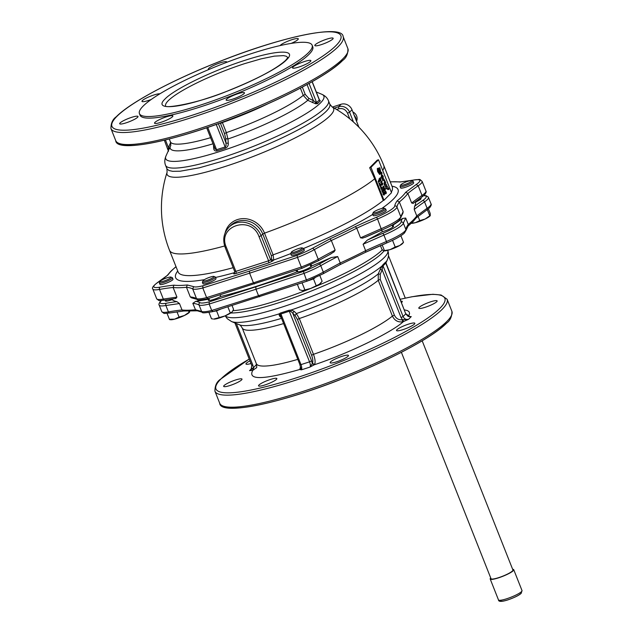 <?xml version="1.0" encoding="UTF-8"?>
<svg xmlns="http://www.w3.org/2000/svg" width="633" height="633" viewBox="0 0 633 633"><rect width="100%" height="100%" fill="white"/><g stroke="black" fill="none" stroke-linecap="round" stroke-linejoin="round"><path stroke-width="0.95" d="M383.93 193.761L383.487 193.714L383.772 194.442L383.93 193.761L383.416 193.54M383.653 194.545L383.622 193.864M384.366 193.326L384.255 193.864L383.891 193.144M383.242 190.952L382.949 190.177L382.554 191.419L383.242 190.952L382.641 190.28M382.387 191.593L382.933 191.055M381.786 187.803L381.367 187.629M380.528 184.614L380.109 184.44M385.402 191.926L385.695 192.693L385.157 193.223M386.043 192.337L385.323 193.057L385.719 191.823L385.726 192.44M380.844 179.234L380.409 178.371L379.84 178.941L380.322 180.247L380.924 179.622L380.101 178.466M380.196 180.437L380.536 179.337M383.875 190.082L383.638 188.753L384.468 190.224L384.017 188.499L384.603 188.238L385.355 190.011L384.548 188.99L384.896 190.351L384.413 190.921L383.566 190.177L383.717 188.705M384.571 191L383.566 190.177M383.74 188.8L384.065 188.405M384.16 190.327L383.907 189.18M384.247 187.202L383.187 188.27L383.582 186.83L382.997 186.118L384.247 187.202M383.479 186.577L383.463 186.07M382.941 188.397L383.163 186.68M381.129 182.866L380.86 182.185L381.889 181.26L382.095 183.871L382.68 183.435L382.949 184.116L382 185.065L381.699 182.446L380.575 182.613L381.889 181.26M381.675 185.176L381.382 182.549M382.079 183.823L382.854 183.61M379.389 178.72L380.48 177.62L381.026 180.975L380.401 180.903L379.072 178.822L380.48 177.62M381.026 180.975L380.093 181.006L379.072 178.822M383.289 192.013L382.395 192.21L382.981 192.115L382.395 192.21L381.739 190.517L382.047 189.75L382.949 189.56L383.598 191.213L383.289 192.013L382.704 192.108L382.047 190.414L382.949 189.56M382.047 189.75L382.633 189.663L382.047 189.75M381.145 189.172L380.924 186.593L382.451 187.977L381.873 189.291L381.082 189.148L380.504 186.901L380.979 186.593M380.211 185.873L379.578 183.491L381.185 184.796L380.607 186.11L379.816 185.96L379.238 183.72L379.721 183.404M380.298 186.205L380.314 185.778M379.76 181.196L378.7 182.257L379.096 180.816L378.51 180.104L379.76 181.196M378.993 180.563L378.977 180.057M378.748 182.288L378.194 181.679L378.676 180.666M388.298 189.433L388.797 189.568M387.333 186.933L386.826 186.418L386.636 187.21L385.639 187.605L385.972 188.769L387.499 188.436L388.33 189.425L388.053 188.215L388.891 188.808L387.531 186.87M387.309 186.506L385.948 187.503L386.454 188.856L385.972 188.769L386.454 188.856M387.19 188.539L387.784 189.599L388.322 189.077M385.537 182.059L384.215 182.32L384.278 184.48L385.173 186.521L386.913 185.849L386.407 184.488L385.378 184.907L385.093 184.425L385.212 183.499L385.877 183.238L385.37 181.877L384.532 182.217L384.587 184.385L385.489 186.418L385.006 186.331L385.489 186.418M386.573 184.678L385.331 184.899M383.519 178.949L382.387 179.392L382.72 180.555L384.176 180.247L384.46 181.442L385.165 181.442L383.78 178.87L382.704 179.297L383.202 180.642L382.72 180.555L383.202 180.642M384.176 180.247L384.935 181.536M381.462 174.494L381.272 176.86L381.96 178.601L382.664 178.593L381.913 175.911L383.163 178.395L383.187 176.124L381.596 174.455L381.264 176.86M381.58 176.765L382.427 178.696M382.601 178.34L383.076 178.427L382.601 178.34M382.68 178.316L383.084 178.427M381.715 172.398L380.211 172.722L380.995 173.956L381.636 173.205L382.063 173.545L381.549 172.208L379.942 173.07M379.855 167.698L378.289 168.41L378.779 169.43L379.974 169.233L379.974 170.419L379.317 171.021L379.832 172.018L380.647 171.685L379.855 167.698L377.98 168.513M379.484 169.122L379.658 170.514L379.001 170.775L379.515 172.113M378.605 171.59L378.012 168.188L377.592 168.513L378.051 171.812L379.547 174.392L380.686 173.838L378.605 171.59M378.178 168.378L377.284 168.607L377.648 171.638L379.681 174.494M380.093 172.944L379.444 172.999M378.985 182.723L379.23 183.333L378.985 182.723M379.001 182.708L378.914 183.435M384.049 195.201L383.107 194.41L382.957 192.859L384.128 192.424L384.769 194.038L383.851 195.075L383.171 193.405L383.495 192.741M383.432 192.93L384.128 192.424M385.719 191.213L384.824 191.403L385.402 191.316L384.516 192.163L385.165 193.833L386.059 193.643L386.359 192.843L385.719 191.213L384.824 192.06L385.473 193.73L386.059 193.643M384.002 200.25L370.962 167.318L378.487 159.769L391.518 192.701L384.002 200.25L383.281 200.479L374.696 178.799L369.664 167.745L377.181 160.196L378.487 159.769M374.696 178.799A115.222 19.322 158.4 0 1 264.515 233.158A21.577 19.845 -135.1 0 0 243.705 218.63A21.577 19.845 -135.1 0 0 225.134 232.928M391.313 192.171L392.341 190.027L392.515 187.613L383.788 165.49A115.222 115.222 0 0 0 332.088 106.89L332.088 106.89A89.57 15.018 158.4 0 1 330.054 115.728A89.57 15.018 158.4 0 1 234.859 163.243A89.57 15.018 158.4 0 1 167.104 172.208L167.104 172.208A115.222 115.222 0 0 0 169.525 250.32A115.222 19.322 158.4 0 0 224.652 245.968M271.351 255.732L271.565 258.881A1.749 1.614 -135.1 0 0 273.765 259.989L273.1 254.846L264.515 233.158L262.766 234.044L271.351 255.732L273.1 254.846A115.222 19.322 158.4 0 0 383.281 200.479M207.996 298.649L206.611 297.613A26.285 4.407 158.4 0 1 196.499 298.554A140.194 23.508 -21.6 0 0 190.28 296.917L186.466 287.279A140.194 23.508 158.4 0 1 192.685 288.917A26.285 4.407 -21.6 0 0 202.789 287.975L202.908 285.792A24.537 4.115 158.4 0 1 193.643 286.638L187.281 284.969A129.678 21.744 158.4 0 1 173.948 285.174L173.126 287.485L176.939 297.122L163.33 299.069A26.285 4.407 158.4 0 1 156.691 298.784A26.285 4.407 158.4 0 1 156.644 298.689L152.83 289.052A26.285 4.407 -21.6 0 0 152.877 289.146A26.285 4.407 -21.6 0 0 159.516 289.431A1.749 1.329 -100.2 0 1 160.062 287.153A24.537 4.115 158.4 0 1 153.866 286.891A24.537 4.115 158.4 0 1 157.49 282.69A141.95 23.801 -21.6 0 0 168.014 274.888A129.678 21.744 158.4 0 1 171.456 270.869A129.678 21.744 158.4 0 1 176.029 266.746M254.553 283.956L253.429 282.832L206.611 297.613L202.789 287.975L249.616 273.195L249.465 271.106L202.908 285.792M302.139 268.234L301.284 267.031L253.429 282.832L249.616 273.195L297.47 257.394L297.051 255.384L249.465 271.106M421.269 197.377A1.749 1.385 -124.2 0 0 421.618 197.219L424.561 194.877C426.088 192.843 426.539 191.554 425.93 191.016A26.285 4.407 158.4 0 1 424.878 193.136A26.285 4.407 158.4 0 1 422.005 195.415A140.194 23.508 -21.6 0 0 411.679 203.058L407.866 193.421L405.658 192.321A129.678 21.744 158.4 0 1 402.216 196.341A129.678 21.744 158.4 0 1 397.136 200.875L399.344 201.974L403.158 211.62L400.808 216.684A26.285 4.407 158.4 0 1 399.708 218.393A26.285 4.407 158.4 0 1 381.359 228.648L360.541 237.818L362.543 238.127L366.072 236.869A141.95 23.801 158.4 0 1 381.659 230.072L377.537 219.01A26.285 4.407 -21.6 0 0 395.886 208.755A26.285 4.407 -21.6 0 0 396.986 207.046A1.749 1.717 -172.9 0 0 394.723 206.057A24.537 4.115 158.4 0 1 393.694 207.656A24.537 4.115 158.4 0 1 376.572 217.222A141.95 23.801 -21.6 0 0 355.319 226.59A129.678 21.744 158.4 0 1 329.935 238.894L331.328 240.493L335.142 250.13A140.194 23.508 -21.6 0 0 318.217 259.245A26.285 4.407 158.4 0 1 301.284 267.031L297.47 257.394A26.285 4.407 -21.6 0 0 314.395 249.6L318.217 259.245A1.749 1.108 -119.5 0 1 317.956 260.97L302.091 268.281L207.846 298.721M172.453 277.824L173.015 279.248A7.01 1.179 158.4 0 1 168.267 282.358A7.01 1.179 158.4 0 1 160.711 284.628A7.01 1.179 158.4 0 1 159.975 284.407L159.413 282.983A7.01 1.179 -21.6 0 0 160.149 283.204A7.01 1.179 -21.6 0 0 167.705 280.941A7.01 1.179 -21.6 0 0 172.453 277.824A7.01 1.179 -21.6 0 0 172.279 277.673L170.918 277.104A5.934 0.997 158.4 0 1 167.492 279.667A5.934 0.997 158.4 0 1 160.647 281.788A5.934 0.997 158.4 0 1 160.046 281.416A5.934 0.997 158.4 0 1 164.501 278.765A5.934 0.997 158.4 0 1 170.435 277.048A5.934 0.997 158.4 0 1 170.918 277.104M215.457 277.159L216.019 278.583A7.01 1.179 158.4 0 1 207.561 283.109A7.01 1.179 158.4 0 1 202.987 283.742L202.418 282.318A7.01 1.179 -21.6 0 0 206.999 281.685A7.01 1.179 -21.6 0 0 215.457 277.159A7.01 1.179 -21.6 0 0 215.283 277.009L213.922 276.439A5.934 0.997 158.4 0 1 212.332 278.085A5.934 0.997 158.4 0 1 206.904 280.403A5.934 0.997 158.4 0 1 203.051 280.751A5.934 0.997 158.4 0 1 210.188 277.104A5.934 0.997 158.4 0 1 213.922 276.439M303.761 248.634L304.323 250.059A7.01 1.179 158.4 0 1 300.849 252.591A7.01 1.179 158.4 0 1 291.291 255.218L290.729 253.793A7.01 1.179 -21.6 0 0 300.279 251.166A7.01 1.179 -21.6 0 0 303.761 248.634A7.01 1.179 -21.6 0 0 303.595 248.484L302.234 247.922A5.934 0.997 158.4 0 1 299.425 250.185A5.934 0.997 158.4 0 1 293.752 252.298A5.934 0.997 158.4 0 1 291.354 252.227A5.934 0.997 158.4 0 1 294.282 250.272A5.934 0.997 158.4 0 1 302.234 247.922M385.639 208.961L386.201 210.385A7.01 1.179 158.4 0 1 385.924 210.947A7.01 1.179 158.4 0 1 378.922 214.516A7.01 1.179 158.4 0 1 373.169 215.544L372.608 214.12A7.01 1.179 -21.6 0 0 378.36 213.092A7.01 1.179 -21.6 0 0 385.362 209.531A7.01 1.179 -21.6 0 0 385.639 208.961A7.01 1.179 -21.6 0 0 385.473 208.811L384.112 208.249A5.934 0.997 158.4 0 1 384.017 208.85A5.934 0.997 158.4 0 1 377.616 212.031A5.934 0.997 158.4 0 1 373.233 212.553A5.934 0.997 158.4 0 1 373.454 212.261A5.934 0.997 158.4 0 1 378.914 209.42A5.934 0.997 158.4 0 1 384.112 208.249M413.127 181.378L413.689 182.802A7.01 1.179 158.4 0 1 408.95 185.92A7.01 1.179 158.4 0 1 401.393 188.183A7.01 1.179 158.4 0 1 400.657 187.961L400.096 186.537A7.01 1.179 -21.6 0 0 400.831 186.759A7.01 1.179 -21.6 0 0 408.388 184.496A7.01 1.179 -21.6 0 0 413.127 181.378A7.01 1.179 -21.6 0 0 412.961 181.228L411.592 180.666A5.934 0.997 158.4 0 1 408.174 183.222A5.934 0.997 158.4 0 1 401.322 185.342A5.934 0.997 158.4 0 1 400.721 184.971A5.934 0.997 158.4 0 1 405.175 182.32A5.934 0.997 158.4 0 1 411.118 180.603A5.934 0.997 158.4 0 1 411.592 180.666M400.721 184.971L400.111 186.316A7.01 1.179 -21.6 0 0 400.096 186.537M420.177 198.208A8.102 1.361 158.4 0 1 421.072 198.461A8.102 1.361 158.4 0 1 420.747 199.118A8.102 1.361 158.4 0 1 415.612 202.054L415.438 201.618M171.875 298.974L172.129 299.623A8.102 1.361 158.4 0 1 165.324 300.873A8.102 1.361 158.4 0 1 165.648 300.216A8.102 1.361 158.4 0 1 165.981 299.915M220.142 294.843A8.102 1.361 158.4 0 1 220.023 294.907L220.664 296.513A8.102 1.361 158.4 0 1 212.87 299.71A8.102 1.361 158.4 0 1 208.328 300.208A8.102 1.361 158.4 0 1 208.653 299.551A8.102 1.361 158.4 0 1 209.096 299.172M220.719 294.661L220.806 294.717A131.435 22.036 -21.6 0 1 220.023 294.907M392.318 225.815A8.102 1.361 158.4 0 1 393.584 226.044A8.102 1.361 158.4 0 1 393.259 226.701A8.102 1.361 158.4 0 1 382.379 231.71L381.746 230.103A8.102 1.361 158.4 0 1 381.493 230.167M311.096 264.467L311.689 265.963A8.102 1.361 158.4 0 1 311.381 266.374A8.102 1.361 158.4 0 1 304.077 270.196A8.102 1.361 158.4 0 1 296.909 271.881L296.268 270.275A8.102 1.361 158.4 0 1 296.165 270.236M407.81 226.305L412.993 221.669L416.759 217.198L416.775 215.908L414.227 209.483A140.194 23.508 158.4 0 1 424.545 201.84A26.285 4.407 -21.6 0 0 428.478 197.441A26.285 4.407 -21.6 0 0 428.43 197.338M317.434 103.709L316.642 102.617L317.521 103.63L313.43 100.663L308.864 98.384L305.233 94.436L303.247 95.369L307.773 100.323L315.59 103.765L317.434 103.709L320.243 100.916L319.246 99.46M228.268 143.335L227.951 138.999L225.72 138.667L226.084 145.669L225.15 146.951L225.395 148.249C227.5 147.165 228.458 145.527 228.268 143.335L226.028 143.011L218.369 123.672M216.241 124.44L225.15 146.951L216.573 149.72L216.945 150.978L225.395 148.249M220.664 296.513A131.435 22.036 -21.6 0 0 256.792 286.195A131.435 22.036 -21.6 0 0 296.909 271.881M295.374 270.497L295.302 270.655A131.435 22.036 -21.6 0 0 296.268 270.275M255.827 287.168L255.977 289.257L303.832 273.456A26.285 4.407 -21.6 0 0 320.757 265.67A140.194 23.508 158.4 0 1 337.69 256.555L340.23 262.98L340.238 264.57L323.044 273.82A1.749 1.108 -119.5 0 0 323.305 272.095A26.285 4.407 158.4 0 1 306.372 279.881L303.413 271.446L209.262 301.862L209.151 304.038L255.977 289.257L258.517 295.682L211.699 310.463L209.151 304.038A26.285 4.407 -21.6 0 1 199.039 304.979A1.749 1.709 118.2 0 1 200.004 302.701A141.95 23.801 -21.6 0 0 195.716 301.332A131.435 22.036 -21.6 0 0 209.056 299.085M259.641 296.806L258.517 295.682L306.372 279.881L307.227 281.084M213.084 311.499L211.699 310.463A26.285 4.407 158.4 0 1 201.587 311.404L199.039 304.979A140.194 23.508 158.4 0 0 192.82 303.342L195.716 301.332M233.015 310.692A88.636 14.86 -21.6 0 0 313.604 287.295A88.636 14.86 -21.6 0 0 382.205 249.948A88.636 14.86 -21.6 0 0 382.237 249.916A88.636 14.86 -21.6 0 0 382.34 249.813M207.735 127.399L216.573 149.72L215.307 149.159L214.706 148.051L206.674 127.755M168.331 149.886L168.425 147.497L165.442 139.964M312.109 81.744L319.309 99.943L320.227 100.908L319.309 99.943L316.642 102.617L309.054 83.453M319.143 99.555L320.29 100.845M170.063 319.238L174.621 319.167A10.516 1.764 158.4 0 1 171.179 319.76A10.516 1.764 158.4 0 1 170.704 319.744L169.699 319.618M225.016 315.914A10.516 1.764 158.4 0 1 219.944 317.813A10.516 1.764 158.4 0 1 215.655 318.937A10.516 1.764 158.4 0 1 213.709 319.079L225.016 315.914L232.216 311.871A10.516 1.764 158.4 0 1 225.016 315.914M297.383 284.367L299.52 289.756L302.487 290.571L310.771 288.411L319.443 284.209A10.516 1.764 158.4 0 1 315.717 286.298A10.516 1.764 158.4 0 1 310.771 288.411A10.516 1.764 158.4 0 1 302.487 290.571A10.516 1.764 158.4 0 1 302.012 290.555A10.516 1.764 158.4 0 1 301.981 290.547M380.449 245.651L381.897 249.323L383.487 250.779L390.134 249.624L395.19 247.012L399.692 245.541L403.506 242.344L402.58 243.483A10.516 1.764 158.4 0 1 402.398 243.673A10.516 1.764 158.4 0 1 399.692 245.541A10.516 1.764 158.4 0 1 390.134 249.624A10.516 1.764 158.4 0 1 383.891 250.882A10.516 1.764 158.4 0 1 383.82 250.866M411.45 223.156L415.295 222.721A10.516 1.764 158.4 0 1 411.854 223.314A10.516 1.764 158.4 0 1 411.379 223.299L411.308 223.291M385.734 262.521L385.647 262.054L383.02 264.689L383.036 265.868L385.703 263.193L385.908 263.581M280.087 45.584A9.859 1.654 158.4 0 1 280.348 45.275A9.859 1.654 158.4 0 1 290.199 40.275A9.859 1.654 158.4 0 1 298.285 38.819A9.859 1.654 158.4 0 1 297.89 39.61A9.859 1.654 158.4 0 1 291.133 43.408M315.218 44.737A9.859 1.654 158.4 0 1 325.069 39.729A9.859 1.654 158.4 0 1 333.156 38.281A9.859 1.654 158.4 0 1 332.76 39.072A9.859 1.654 158.4 0 1 322.909 44.081A9.859 1.654 158.4 0 1 314.823 45.536A9.859 1.654 158.4 0 1 315.218 44.737M292.929 67.106A9.859 1.654 158.4 0 1 302.78 62.097A9.859 1.654 158.4 0 1 310.866 60.641A9.859 1.654 158.4 0 1 310.471 61.441A9.859 1.654 158.4 0 1 300.628 66.449A9.859 1.654 158.4 0 1 292.541 67.897A9.859 1.654 158.4 0 1 292.929 67.106M226.543 99.27A9.859 1.654 158.4 0 1 236.394 94.262A9.859 1.654 158.4 0 1 244.48 92.814A9.859 1.654 158.4 0 1 244.085 93.605A9.859 1.654 158.4 0 1 234.234 98.613A9.859 1.654 158.4 0 1 226.147 100.069A9.859 1.654 158.4 0 1 226.543 99.27M154.943 122.398A9.859 1.654 158.4 0 1 164.794 117.39A9.859 1.654 158.4 0 1 172.88 115.934A9.859 1.654 158.4 0 1 172.485 116.733A9.859 1.654 158.4 0 1 162.634 121.742A9.859 1.654 158.4 0 1 154.547 123.198A9.859 1.654 158.4 0 1 154.943 122.398M120.072 122.937A9.859 1.654 158.4 0 1 129.923 117.928A9.859 1.654 158.4 0 1 138.01 116.48A9.859 1.654 158.4 0 1 137.614 117.271A9.859 1.654 158.4 0 1 127.763 122.28A9.859 1.654 158.4 0 1 119.677 123.736A9.859 1.654 158.4 0 1 120.072 122.937M151.216 99.484A9.859 1.654 158.4 0 1 141.966 101.367A9.859 1.654 158.4 0 1 142.362 100.576A9.859 1.654 158.4 0 1 151.026 96.01A9.859 1.654 158.4 0 1 159.84 93.842M208.882 69.488A9.859 1.654 158.4 0 1 208.352 69.203A9.859 1.654 158.4 0 1 208.748 68.404A9.859 1.654 158.4 0 1 218.599 63.395A9.859 1.654 158.4 0 1 226.685 61.947A9.859 1.654 158.4 0 1 226.59 62.382M281.036 316.983L280.292 314.997L280.925 313.96L289.503 311.191L291.069 311.515L295.057 315.511L297.423 319.475L311.594 355.263C312.924 358.943 313.185 361.657 312.386 363.397L314.609 364.442C315.527 362.298 315.139 358.927 313.47 354.33L299.298 318.541L296.386 313.564L295.057 315.511M382.641 266.857L383.036 265.868L403.094 316.532L401.053 317.529L402.501 319.728C398.806 320.171 396.1 318.636 394.391 315.147L380.219 279.359L380.259 274.224L382.182 269.864L382.641 266.857L382.063 265.947L380.18 269.531L382.182 269.864L401.053 317.529M251.507 53.591A92.877 15.572 158.4 0 1 312.14 45.212A92.877 15.572 158.4 0 1 200.06 105.213A92.877 15.572 158.4 0 1 139.426 113.592A92.877 15.572 158.4 0 1 251.507 53.591M312.14 45.212L312.773 46.818A92.877 15.572 158.4 0 1 200.693 106.819A92.877 15.572 158.4 0 1 140.059 115.198L139.426 113.592M251 363.532A9.859 1.654 158.4 0 1 245.952 363.999A9.859 1.654 158.4 0 1 246.348 363.207A9.859 1.654 158.4 0 1 249.948 360.881M224.058 385.568A9.859 1.654 158.4 0 1 233.909 380.56A9.859 1.654 158.4 0 1 241.996 379.104A9.859 1.654 158.4 0 1 241.6 379.903A9.859 1.654 158.4 0 1 231.749 384.911A9.859 1.654 158.4 0 1 223.663 386.367A9.859 1.654 158.4 0 1 224.058 385.568M258.929 385.03A9.859 1.654 158.4 0 1 268.78 380.022A9.859 1.654 158.4 0 1 276.866 378.566A9.859 1.654 158.4 0 1 276.471 379.365A9.859 1.654 158.4 0 1 266.62 384.373A9.859 1.654 158.4 0 1 258.533 385.821A9.859 1.654 158.4 0 1 258.929 385.03M330.529 361.902A9.859 1.654 158.4 0 1 340.38 356.893A9.859 1.654 158.4 0 1 348.466 355.437A9.859 1.654 158.4 0 1 348.071 356.237A9.859 1.654 158.4 0 1 338.22 361.245A9.859 1.654 158.4 0 1 330.133 362.701A9.859 1.654 158.4 0 1 330.529 361.902M396.915 329.738A9.859 1.654 158.4 0 1 406.766 324.729A9.859 1.654 158.4 0 1 414.852 323.273A9.859 1.654 158.4 0 1 414.457 324.072A9.859 1.654 158.4 0 1 404.606 329.073A9.859 1.654 158.4 0 1 396.519 330.529A9.859 1.654 158.4 0 1 396.915 329.738M419.204 307.369A9.859 1.654 158.4 0 1 429.055 302.36A9.859 1.654 158.4 0 1 437.134 300.912A9.859 1.654 158.4 0 1 436.746 301.704A9.859 1.654 158.4 0 1 426.895 306.712A9.859 1.654 158.4 0 1 418.809 308.168A9.859 1.654 158.4 0 1 419.204 307.369M400.863 301.158A9.859 1.654 158.4 0 1 402.272 301.45A9.859 1.654 158.4 0 1 401.876 302.242A9.859 1.654 158.4 0 1 401.441 302.621M408.388 316.484L409.488 316.682M403.007 319.768L403.371 321.619L408.586 319.293L402.501 319.728L402.477 321.865L403.371 321.619C391.977 332.293 347.667 353.76 314.324 364.774L314.609 364.442M380.18 269.531L378.257 273.891L378.233 280.3L392.405 316.081C394.541 320.456 397.896 322.379 402.477 321.865M380.259 274.224L378.257 273.891A78.801 13.214 -21.6 0 1 296.386 313.564L294.076 311.254L291.156 309.988L288.909 310.289L309.561 361.854L311.602 360.865L312.298 363.73L309.933 367.093L314.324 364.774L312.298 363.73M300.73 367.987L299.623 369.522L301.363 369.862L299.844 364.782L300.984 364.624L280.925 313.96L280.466 313.019L278.947 313.936L280.3 314.751M300.477 366.776L299.836 369.213L300.556 368.691M299.836 369.213L299.623 369.522C262.885 380.006 247.297 380.251 252.852 370.242L256.452 367.765M256.571 364.355L253.358 367.908L253.683 369.925M234.922 322.941L251.784 365.526L252.931 365.368L253.358 367.908L249.544 370.661L252.852 370.242L253.01 368.224M385.829 263.193L387.356 259.807A85.051 14.258 158.4 0 1 385.861 262.133L385.837 263.217L405.761 313.857L408.032 316.326L411.252 316.611L408.586 319.293A4.384 4.027 44.9 0 1 403.094 316.532L405.761 313.857L385.647 262.054M294.076 311.254L292.731 313.2L311.602 360.865M383.02 264.689L382.063 265.947A85.051 14.258 158.4 0 1 291.156 309.988L290.784 311.365M280.712 316.239L299.907 364.64M281.463 318.375A78.801 13.214 -21.6 0 1 239.432 324.816L231.496 321.517A85.051 14.258 158.4 0 0 278.947 313.936L279.485 315.97L280.577 316.12M279.485 315.97L281.179 317.647M288.909 310.289L280.466 313.019M430.163 215.774A10.516 1.764 158.4 0 1 430.06 215.9A10.516 1.764 158.4 0 1 425.083 219.042A10.516 1.764 158.4 0 1 415.295 222.721L419.734 220.608L425.083 219.042L430.321 215.442L430.203 213.4L428.399 208.835M321.121 282.65L320.702 283.157A10.516 1.764 158.4 0 1 319.443 284.209L322.126 281.266L319.855 275.529M189.481 312.219A10.516 1.764 158.4 0 1 189.386 312.346A10.516 1.764 158.4 0 1 184.409 315.487A10.516 1.764 158.4 0 1 174.621 319.167L179.06 317.054L184.409 315.487L189.639 311.887L189.678 311.286M427.33 209.634L429.752 215.758L430.321 215.442M383.487 250.779L384.389 250.502L382.174 244.908M302.012 290.555L302.487 290.571M208.977 312.417L211.477 318.739L212.83 318.969M232.216 311.871L233.553 309.323L232.058 305.541M188.713 311.294L189.077 312.204L189.639 311.887M308.864 98.384L307.773 100.323A77.044 12.921 158.4 0 1 227.951 138.999L226.369 132.621L222.262 122.264M418.057 216.367L419.734 220.608M399.668 236.52L400.918 235.816L403.506 242.344M391.416 240.872L395.657 238.776M392.61 240.485L395.19 247.012M301.031 283.165L313.501 278.9L316.081 285.428M302.194 283.141L304.782 289.669M313.501 278.9L315.012 277.855M213.368 311.436L216.573 310.882L219.153 317.41M227.88 306.855L230.19 312.702M216.573 310.882L220.648 309.141M167.049 313.367L169.494 319.554M176.987 311.824L179.06 317.054M170.783 143.374L170.356 143.121L168.425 147.497L169.525 148.731M312.33 102.601L313.43 100.663L307.052 84.561M213.456 144.894L213.677 148.051C213.78 150.266 214.872 151.24 216.945 150.978M214.334 146.785L213.677 148.051M426.357 210.227A1.749 1.385 -124.2 0 0 426.705 210.069L429.649 207.727C431.176 205.693 431.627 204.404 431.018 203.866A26.285 4.407 158.4 0 1 429.965 205.986A26.285 4.407 158.4 0 1 427.093 208.265L416.775 215.908A131.435 22.036 158.4 0 1 413.309 219.928A131.435 22.036 158.4 0 1 408.245 224.47L408.238 225.752L405.998 230.372A1.749 1.717 -172.9 0 0 405.895 229.534A26.285 4.407 158.4 0 1 404.796 231.243A26.285 4.407 158.4 0 1 386.447 241.497L383.899 235.072A26.285 4.407 -21.6 0 0 397.682 228.189A26.285 4.407 -21.6 0 0 403.348 223.109L405.698 218.045L408.245 224.47A140.194 23.508 -21.6 0 0 405.895 229.534L403.348 223.109A1.749 1.717 7.1 0 0 401.077 222.12A24.537 4.115 158.4 0 1 395.791 226.859A24.537 4.115 158.4 0 1 382.925 233.284L383.899 235.072L363.089 244.243L367.338 240.089A131.435 22.036 -21.6 0 0 382.379 231.71M365.724 252.187A141.95 23.801 158.4 0 1 386.747 242.922L386.447 241.497A140.194 23.508 -21.6 0 0 365.629 250.668L365.637 252.258L340.238 264.57M161.312 300.556L160.56 301.245C159.033 303.278 158.574 304.568 159.192 305.114A26.285 4.407 -21.6 0 0 165.878 305.494L179.479 303.555L182.027 309.98A131.435 22.036 158.4 0 0 195.368 309.766L201.587 311.404A1.749 1.709 -61.8 0 0 202.354 312.275L195.724 310.336L192.82 303.342M170.237 312.852A1.749 1.329 -100.2 0 1 169.913 312.971A1.749 1.329 -100.2 0 1 168.418 311.919A140.194 23.508 -21.6 0 1 182.027 309.98L183.309 311.017L196.966 310.811M423.651 195.7A24.537 4.115 158.4 0 1 426.167 196.388A24.537 4.115 158.4 0 1 422.543 200.59A141.95 23.801 -21.6 0 0 414.552 206.358L414.227 209.483M405.698 218.045L402.477 218.48A141.95 23.801 -21.6 0 0 401.077 222.12M392.238 225.633A131.435 22.036 -21.6 0 0 402.477 218.48M337.69 256.555L331.368 257.512A141.95 23.801 -21.6 0 0 318.992 264.262A1.749 1.108 60.5 0 1 320.757 265.67L323.305 272.095L340.23 262.98A131.435 22.036 158.4 0 0 365.629 250.668L363.089 244.243M381.113 230.333L381.082 230.491A131.435 22.036 -21.6 0 0 381.746 230.103M311.689 265.963A131.435 22.036 -21.6 0 0 331.368 257.512M179.479 303.555L176.829 301.625A141.95 23.801 -21.6 0 0 166.424 303.215A1.749 1.329 79.8 0 0 165.878 305.494L168.418 311.919A26.285 4.407 158.4 0 1 161.779 311.634A26.285 4.407 158.4 0 1 161.732 311.539L161.89 311.855C165.15 314.031 162.452 313.533 169.913 312.971L183.617 311.017M172.129 299.623A131.435 22.036 -21.6 0 0 176.829 301.625M414.552 206.358A131.435 22.036 -21.6 0 0 415.612 202.054M411.679 203.058L413.278 203.146M365.328 237.233L381.707 230.08C390.316 226.4 396.211 223.085 399.391 220.134L402.928 213.131L403.158 211.62M330.102 254.3L334.105 251.792L335.142 250.13M190.28 296.917L191.514 297.827L197.267 299.425A1.749 1.709 -61.8 0 1 196.499 298.554L192.685 288.917L193.643 286.638M175.555 298.412L176.939 297.122M373.233 212.553L372.631 213.899A7.01 1.179 -21.6 0 0 372.608 214.12M291.354 252.227L290.753 253.572A7.01 1.179 -21.6 0 0 290.729 253.793M203.051 280.751L202.441 282.096A7.01 1.179 -21.6 0 0 202.418 282.318M160.046 281.416L159.437 282.761A7.01 1.179 -21.6 0 0 159.413 282.983M360.541 237.818L356.727 228.181L355.319 226.59M370.962 167.318L369.664 167.745M390.292 181.916A129.678 21.744 158.4 0 1 399.724 182.035L413.61 180.057A24.537 4.115 158.4 0 1 418.864 182.391A24.537 4.115 158.4 0 1 416.182 184.519L405.658 192.321M165.15 300.002A1.749 1.329 -100.2 0 1 164.825 300.121A1.749 1.329 -100.2 0 1 163.33 299.069L159.516 289.431A140.194 23.508 158.4 0 1 173.126 287.485A131.435 22.036 -21.6 0 0 186.466 287.279L187.281 284.969M157.49 282.69A1.749 1.385 55.8 0 0 157.142 282.84L168.014 274.888M358.919 127.225L352.011 109.778A8.759 8.063 -135.1 0 0 341.037 104.271L332.396 107.056M401.385 352.312L491.018 578.697A11.782 1.978 -21.6 0 0 498.709 577.628A11.782 1.978 -21.6 0 0 512.928 570.016L422.187 340.823M512.643 569.296A12.66 2.121 158.4 0 1 513.743 569.692A12.66 2.121 158.4 0 1 498.464 577.874A12.66 2.121 158.4 0 1 490.203 579.013A12.66 2.121 158.4 0 1 490.725 577.969M380.211 172.722L379.626 172.928M336.59 109.493L338.766 108.797C342.698 107.95 345.626 109.422 347.541 113.204L349.59 112.215A8.759 8.063 -135.1 0 0 338.608 106.7L334.256 108.108M347.541 113.204L349.78 118.854M338.766 108.797L338.608 106.7L341.037 104.271M234.78 271.391L235.856 271.375L226.313 247.281C216.692 225.854 251.459 214.619 259.055 236.71L268.598 260.804L270.639 259.807L271.549 260.796L272.839 260.915L273.765 259.989A119.605 20.05 -21.6 0 0 290.729 253.619M268.748 262.893L268.598 260.804L235.856 271.375A1.749 0.625 -107.9 0 1 236.164 272.657A1.749 0.625 -107.9 0 1 236.006 273.472L268.748 262.893L272.839 260.915M215.576 277.452A119.605 20.05 -21.6 0 0 234.764 272.578L233.862 273.503A1.749 1.614 -135.1 0 0 234.463 273.132L234.708 271.533L225.174 247.44C222.452 239.733 223.686 233.007 228.901 227.279A20.153 18.539 -135.1 0 1 261.105 235.713L262.766 234.044A20.153 18.539 44.9 0 0 230.562 225.609L228.901 227.279M400.911 217.523A1.749 1.717 -172.9 0 0 400.808 216.684L396.986 207.046A140.194 23.508 158.4 0 1 399.344 201.974A131.435 22.036 -21.6 0 0 404.408 197.441A131.435 22.036 -21.6 0 0 407.866 193.421A140.194 23.508 158.4 0 1 418.184 185.778A26.285 4.407 -21.6 0 0 421.064 183.499A26.285 4.407 -21.6 0 0 422.116 181.378C418.801 178.656 421.356 179.463 413.935 179.938M303.563 248.476A119.605 20.05 -21.6 0 0 372.726 214.413M381.786 208.494A119.605 20.05 -21.6 0 0 392.136 200.313A119.605 20.05 -21.6 0 0 391.985 186.189M332.088 106.89L329.825 104.16A87.623 14.694 158.4 0 1 326.311 111.234A87.623 14.694 158.4 0 1 224.09 160.766L199.245 167.824L180.144 171.219L172.698 171.329L169.011 170.538L167.049 169.003L165.569 165.34C164.422 162.499 164.556 159.389 165.965 156.003A85.051 14.258 158.4 0 0 221.234 151.042A85.051 14.258 158.4 0 0 320.464 102.965A85.051 14.258 158.4 0 0 321.825 94.293C325.101 95.733 327.332 97.909 328.503 100.829A87.623 14.694 158.4 0 1 324.998 107.903A87.623 14.694 158.4 0 1 222.769 157.435A87.623 14.694 158.4 0 1 165.569 165.34M259.055 236.71L261.105 235.713L270.639 259.807L271.565 258.881M226.313 247.281L225.245 247.297M352.882 111.97A7.01 6.449 44.9 0 1 356.624 115.989A7.01 6.449 44.9 0 1 356.545 121.235M422.543 200.59A1.749 1.385 55.8 0 1 424.545 201.84L427.093 208.265A1.749 1.385 -124.2 0 1 426.705 210.069L416.34 217.752M166.424 303.215A24.537 4.115 158.4 0 1 161.162 300.881A24.537 4.115 158.4 0 1 161.518 300.54M230.776 312.979A87.623 14.694 -21.6 0 0 280.126 302.305C321.453 289.186 370.463 265.441 382.356 252.773A87.623 14.694 -21.6 0 0 384.057 250.897M300.382 88.129L303.247 95.369A74.48 12.486 158.4 0 1 226.369 132.621L224.493 133.555L225.72 138.667M268.368 103.575A74.48 12.486 158.4 0 1 222.373 122.533L220.498 123.467L224.493 133.555M225.324 315.78A87.623 14.694 -21.6 0 0 282.017 307.076A87.623 14.694 -21.6 0 0 384.239 257.544A87.623 14.694 -21.6 0 0 387.752 250.47C388.891 253.398 388.765 256.515 387.356 259.807M347.913 48.694A124.859 20.936 158.4 0 1 342.912 58.774A124.859 20.936 158.4 0 1 197.243 129.361A124.859 20.936 158.4 0 1 115.728 140.621L110.957 128.578A124.859 20.936 158.4 0 0 192.472 117.311A124.859 20.936 158.4 0 0 338.141 46.731A124.859 20.936 158.4 0 0 343.149 36.651L347.913 48.694C348.047 53.94 346.275 57.88 342.595 60.515C329.057 74.449 286.923 96.968 240.698 115.23C175.847 141.301 116.266 153.202 115.728 140.621M252.931 365.368L236.37 323.542M116.883 116.385A123.111 20.644 158.4 0 1 260.511 46.795A123.111 20.644 158.4 0 1 335.949 45.623A123.111 20.644 158.4 0 1 192.321 115.222A123.111 20.644 158.4 0 1 116.883 116.385M251.839 368.596A4.384 4.027 44.9 0 1 249.544 370.661L251.934 368.264M310.328 365.051A4.384 1.551 -107.9 0 1 309.933 367.093L301.363 369.862A4.384 1.551 72.1 0 0 301.751 367.82A4.384 1.551 72.1 0 0 300.984 364.624L309.561 361.854A4.384 1.551 -107.9 0 1 310.328 365.051M380.219 279.359L378.233 280.3C365.85 290.848 331.075 307.693 299.298 318.541L297.423 319.475M394.391 315.147L392.405 316.081A76.229 12.779 -21.6 0 1 313.47 354.33L311.594 355.263M165.585 105.861A65.713 11.022 158.4 0 1 168.267 100.694A65.713 11.022 158.4 0 1 244.931 63.545L261.12 58.853L274.35 56.131L283.481 55.625L286.243 56.218L287.778 57.476M286.591 59.755C297.542 49.342 277.46 49.651 244.71 60.404C212.474 70.643 174.249 89.166 164.976 99.041C154.025 109.462 174.099 109.153 206.856 98.392C239.084 88.161 277.309 69.638 286.591 59.755M249.22 359.038L220.26 379.389C216.636 381.928 214.864 385.869 214.943 391.21A124.859 20.936 -21.6 0 0 296.458 379.942A124.859 20.936 -21.6 0 0 442.127 309.363A124.859 20.936 -21.6 0 0 447.127 299.282L441.098 295.018L432.901 294.282L411.941 296.758L400.127 299.29M249.236 359.077A123.111 20.644 -21.6 0 0 220.87 379.017A123.111 20.644 -21.6 0 0 296.307 377.846A123.111 20.644 -21.6 0 0 439.935 308.255A123.111 20.644 -21.6 0 0 400.143 299.33M219.714 403.253A124.859 20.936 -21.6 0 0 301.229 391.993A124.859 20.936 -21.6 0 0 446.898 321.406A124.859 20.936 -21.6 0 0 451.899 311.325C451.978 316.666 450.205 320.607 446.582 323.147C433.035 337.08 390.909 359.599 344.676 377.861C279.833 403.933 220.252 415.834 219.714 403.253L214.943 391.21M223.924 406.315A123.111 20.644 -21.6 0 0 330.386 383.337A123.111 20.644 -21.6 0 0 445.972 323.518M408.42 316.373L409.559 313.81L409.227 311.958L407.589 310.645L404.297 309.822M256.61 367.559L256.405 367.86C256.824 368.034 256.8 366.634 256.341 363.666A76.229 12.779 -21.6 0 0 297.708 359.386M405.69 313.659L410.026 316.737M239.432 324.816C239.614 324.42 240.524 325.441 242.17 327.878A76.229 12.779 -21.6 0 0 283.537 323.605M341.994 60.887A123.111 20.644 158.4 0 1 226.4 120.705A123.111 20.644 158.4 0 1 119.946 143.691M220.3 122.976L220.498 123.467M305.233 94.436L302.329 87.109M170.601 142.457L170.356 143.121M210.599 137.678A74.48 12.486 158.4 0 1 170.388 141.8L169.272 138.999M315.479 102.301L315.59 103.765M213.028 143.81A77.044 12.921 158.4 0 1 170.483 145.97C170.894 146.12 170.863 144.728 170.388 141.8M322.814 273.899A1.749 1.108 -119.5 0 0 323.044 273.82L307.179 281.131L212.933 311.571M318.992 264.262A24.537 4.115 158.4 0 1 303.413 271.446M209.262 301.862A24.537 4.115 158.4 0 1 200.004 302.701M382.925 233.284A141.95 23.801 -21.6 0 0 367.338 240.089M412.993 203.494L421.618 197.219A1.749 1.385 -124.2 0 0 422.005 195.415L418.184 185.778L416.182 184.519M317.726 261.049A1.749 1.108 -119.5 0 0 317.956 260.97L331.083 253.825M329.935 238.894L312.639 248.199L314.395 249.6A140.194 23.508 158.4 0 1 331.328 240.493A131.435 22.036 -21.6 0 0 356.727 228.181A140.194 23.508 158.4 0 1 377.537 219.01L376.572 217.222M233.181 267.664A115.222 19.322 158.4 0 1 178.118 272.008L169.525 250.32M399.724 182.035L413.61 180.057M397.136 200.875A141.95 23.801 -21.6 0 0 394.723 206.057M312.639 248.199A24.537 4.115 158.4 0 1 297.051 255.384M173.948 285.174A141.95 23.801 -21.6 0 0 160.062 287.153M177.723 271.019A119.605 20.05 -21.6 0 0 204.324 279.683M233.862 273.503A3.505 0.586 -21.6 0 0 236.006 273.472M354.211 115.333A8.759 8.063 44.9 0 1 356.379 120.8M383.788 165.49A115.222 19.322 158.4 0 1 382.728 170.483M353.467 122.019L349.59 112.215L352.011 109.778M498.472 599.894C498.559 601.872 501.692 601.864 507.888 599.894C514.597 597.52 519.028 595.337 521.188 593.335L522.011 590.573A12.66 2.121 158.4 0 1 521.505 591.602A12.66 2.121 158.4 0 1 506.732 598.755A12.66 2.121 158.4 0 1 498.472 599.894L490.203 579.013M500.972 600.195A10.911 1.828 -21.6 0 0 508.22 599.752A10.911 1.828 -21.6 0 0 520.579 593.707M167.231 275.458L170.855 271.24L176.037 266.604M329.825 104.16L328.503 100.829M156.644 298.689L156.802 299.005C160.062 301.181 157.364 300.683 164.825 300.121L176.045 298.436M310.194 264.887L310.938 266.754M392.041 225.134L392.816 227.081M423.809 195.565L426.167 195.708L428.319 197.116L431.018 203.866M316.294 91.991L321.825 94.293M365.621 252.266L386.795 242.93C395.403 239.258 401.298 235.943 404.479 232.984L405.998 230.372M168.489 151.311L164.343 140.225M319.325 99.658L312.211 81.681M110.957 128.578C110.886 123.237 112.658 119.297 116.282 116.757C129.82 102.823 171.954 80.304 218.179 62.042C283.03 35.97 342.611 24.07 343.149 36.651M287.833 57.619L285.681 60.309C276.281 68.894 257.386 78.927 228.996 90.408C196.792 104.089 163.607 108.71 165.522 105.814M447.127 299.282L451.899 311.325M300.525 368.754L300.683 367.781M242.17 327.878L256.341 363.666M251.784 365.526L251.064 369.735M225.198 315.835L227.2 318.652L231.496 321.517M202.354 312.275C201.887 313.216 205.401 312.987 212.91 311.578M159.192 305.114L161.732 311.539M170.483 145.97L165.965 156.003M297.114 269.927L297.906 271.913M208.795 298.42L209.594 300.438M166.107 299.892L166.59 301.102M352.85 111.891L356.553 121.243M419.877 198.414L420.304 199.498M197.267 299.425C196.8 300.366 200.313 300.137 207.822 298.729M425.93 191.016L422.116 181.378M166.89 168.671L167.104 172.208M390.252 181.806L400.38 181.877M157.142 282.84C153.139 285.966 151.698 288.031 152.83 289.052M354.132 115.135L356.419 120.903M522.011 590.573L513.743 569.692M388.472 255.677L405.278 298.119"/></g></svg>
